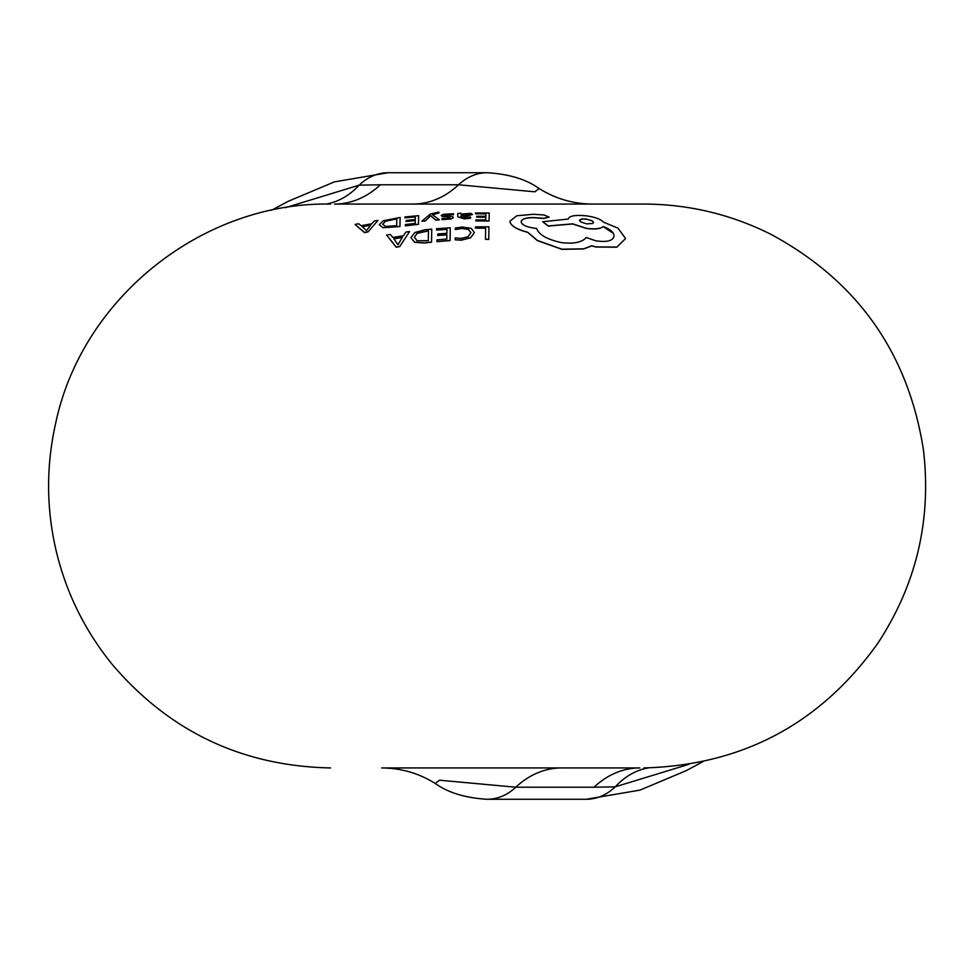 <?xml version="1.0" encoding="UTF-8"?>
<svg xmlns="http://www.w3.org/2000/svg" width="972" height="972" viewBox="0 0 972 972"><rect width="100%" height="100%" fill="white"/><g stroke="black" fill="none" stroke-linecap="round" stroke-linejoin="round"><path stroke-width="1.46" d="M489.22 212.977L489.038 220.887L475.903 220.948L475.928 219.903L485.769 219.83L485.83 217.108L476.705 217.157L476.73 216.258L485.842 216.209L485.903 213.731L475.49 213.791L475.515 213.026L489.22 212.977L489.038 221.021L475.903 220.948M488.928 226.804L488.746 239.306L485.453 239.294L485.623 228.068L475.466 228.141L475.49 226.877L488.928 226.804L488.746 239.44L485.453 239.294M509.911 221.373C510.616 225.783 516.545 229.441 527.675 232.344L537.358 240.594L561.938 249.354L583.722 248.954L591.754 245.904L595.921 247.034L616.819 247.204L625.482 238.675L616.819 247.058L595.921 246.888L591.754 245.758L583.722 248.808L561.938 249.197L537.358 240.449L527.675 232.199C516.545 229.307 510.616 225.65 509.911 221.239L509.911 221.373M509.911 221.239L516.74 215.796L533.276 214.277L543.968 214.958L549.18 217.145L543.53 218.445L534.284 217.728C526.059 217.631 521.685 218.992 521.138 221.798M549.18 217.133L543.53 218.311L534.284 217.594C526.083 217.497 521.697 218.858 521.138 221.665L521.138 221.701C521.721 224.884 526.399 227.096 535.171 228.299L536.629 228.42C538.865 234.811 547.272 239.562 561.828 242.684C574.002 244.021 582.131 242.295 586.238 237.496L595.812 240.813C607.123 242.453 613.211 240.801 614.061 235.868C613.854 232.332 610.258 229.222 603.308 226.525C600.161 228.833 594.451 229.416 586.201 228.274L572.654 223.827L548.281 225.954L542.728 221.738L548.281 226.087L572.654 223.961L586.201 228.408C594.439 229.562 600.137 228.979 603.308 226.658L613.186 233.256M490.957 767.941L639.819 767.941A100.25 77.675 -90 0 0 594.014 787.223L515.804 787.223L439.502 780.2L435.225 783.456C418.847 773.226 400.999 768.062 381.68 767.941L639.819 767.941M285.416 207.692L359.13 185.166L380.344 184.777A100.25 77.675 90 0 1 334.538 204.059L643.816 204.059C688.528 204.205 730.883 214.29 770.869 234.301C857.268 280.884 908.103 352.654 923.4 449.611C931.711 519.838 916.45 584.5 877.607 643.598C820.283 723.812 742.353 765.256 643.816 767.941M475.466 228.141L485.623 228.201M476.705 217.157L485.83 217.242M475.49 213.791L485.903 213.864M438.931 212.941L438.955 212.103L438.931 212.941L432.406 214.776M435.857 220.182L439.417 219.806L435.857 220.182L430.73 215.723L425.262 221.009L421.945 221.166L430.353 214.022L438.955 212.103M457.751 216.768L464.276 218.919L470.557 218.202L470.582 217.072L470.557 218.08L464.276 218.797L457.751 216.768L457.824 213.415L461.02 213.318L461.007 214.192M461.02 213.318L461.007 214.071L470.885 213.354L472.416 214.508L466.341 216.367L460.935 216.756M474.36 232.648L470.606 237.666L461.226 240.072L455.188 239.792L461.226 240.218L470.606 237.812L474.36 232.515L471.153 228.286L462.429 227.035L455.358 227.983L455.333 229.526L461.931 228.469L468.455 229.453L470.91 232.818M450.085 240.594L450.267 227.788L450.085 240.594L436.963 241.651L436.975 239.865L446.816 239.063L446.877 234.762L437.765 235.467L446.877 234.908M437.765 235.467L437.777 233.997L446.901 233.304L446.962 229.27L436.537 230.036L446.962 229.416M431.568 242.186L431.75 229.137L431.568 242.186L424.29 243L414.68 242.307L410.901 237.775L414.813 232.551L424.74 229.805L431.75 229.137M399.699 246.438L396.175 247.07L386.649 235.066L396.175 247.216L399.699 246.596L409.589 231.555L399.699 246.596M444.459 215.371L448.238 214.496L453.474 214.763L453.499 213.731L453.474 214.763M453.474 214.63L448.238 214.362L444.459 215.237L452.502 216.574L453.389 217.57L451.312 218.931L441.956 219.648L441.981 218.469L446.598 218.651L450.097 217.679L446.318 216.841L450.097 217.813M446.318 216.841L441.179 215.505L442.224 216.464L446.318 216.963M418.458 224.338L418.64 215.65L418.458 224.338L405.336 225.844L405.348 224.556L415.19 223.426L415.251 220.486L406.138 221.47L415.251 220.62M406.138 221.47L406.15 220.45L415.263 219.49L415.323 216.792L404.911 217.825L415.323 216.914M399.942 226.549L400.124 217.473L399.942 226.549L383.053 227.74L379.274 224.726L383.187 220.79L400.124 217.473M368.072 231.773L364.549 232.49L355.023 224.447L364.549 232.636L368.072 231.907L377.962 220.413L368.072 231.907M688.941 764.308L615.227 786.834L594.014 787.223M412.748 204.059A100.25 77.675 90 0 0 458.553 184.777L534.855 191.8L539.132 188.544C526.326 179.322 509.012 174.049 487.179 172.724L487.179 172.724A62.658 48.551 90 0 0 458.553 184.777L380.344 184.777M271.48 210.317L287.955 201.423L334.368 181.886L388.168 172.724A62.658 48.551 90 0 0 359.13 185.166A100.25 71.709 -95.3 0 1 326.07 204.096M702.878 761.683L686.402 770.577L639.989 790.115L586.189 799.276A62.658 48.551 -90 0 0 615.227 786.834A100.25 71.709 84.7 0 1 648.288 767.904M455.188 239.792L455.212 237.909L461.214 238.432L468.176 236.658L470.91 232.624M470.91 232.685L468.455 229.319L461.931 228.335L455.333 229.38M436.537 230.036L436.562 228.724L450.267 227.788M450.085 240.449L436.963 241.506M431.568 242.04L424.29 242.854L414.68 242.162L410.901 237.775M428.3 240.728L417.11 240.74L414.364 237.265L417.146 233.219L428.433 230.753L428.3 240.728M428.433 230.899L417.146 233.365L414.364 237.326M386.649 235.066L390.294 234.434L392.834 237.435L403.453 235.746L405.944 232.041L409.589 231.555M402.384 237.496L393.83 238.881M393.83 238.748L402.384 237.35L397.998 244.823L393.83 238.748M472.416 214.496L460.935 216.622L464.592 217.922L470.582 217.072M468.322 215.189L460.959 215.881L462.368 214.265L465.843 213.767L468.273 213.937L469.184 214.508L468.322 215.189M469.184 214.642L465.843 213.901L462.368 214.399L460.959 216.015M468.273 214.071L469.184 214.508M444.459 215.237L445.261 215.699M453.389 217.558L451.312 218.797L441.956 219.514M450.097 217.679L449.416 217.303M441.179 215.505L443.256 214.29L453.499 213.731M438.931 212.807L432.406 214.642L439.417 219.806M435.857 220.049L431.191 216.124M430.329 216.051L425.262 221.009M425.262 220.875L421.945 221.166M404.911 217.825L404.935 216.95L418.64 215.65M418.458 224.204L405.336 225.711M399.942 226.415L383.053 227.606L379.274 224.726M396.673 225.698L385.483 226.427L382.737 224.131L385.507 221.118L396.807 218.749L396.673 225.698M396.807 218.882L385.507 221.252L382.737 224.265M355.023 224.447L358.656 223.73L361.207 225.723L371.826 223.767L374.317 220.972L377.962 220.413M370.757 225.127L362.204 226.731M362.204 226.598L370.757 224.994L366.444 230.704L362.204 226.598M542.728 221.738L568.207 219.052C569.215 215.833 575.303 214.776 586.456 215.869C595.034 217.072 600.745 219.186 603.576 222.199L618.01 228.165L625.482 238.432M593.576 222.503L591.851 220.741L586.553 219.198L582.337 219.065L579.47 220.34M586.456 223.852L580.527 221.823L579.519 220.049L581.9 218.979L586.092 219.004L592.47 220.972L593.576 222.43L592.677 223.511L586.456 223.852M586.189 799.276L487.179 799.276A62.658 48.551 -90 0 0 515.804 787.223A100.25 77.675 -90 0 1 561.609 767.941M330.541 204.059C202.528 201.787 81.891 298.027 55.647 423.342C46.097 465.819 46.255 508.259 56.121 550.674C66.23 593.017 85.038 631.059 112.545 664.812C169.808 731.758 242.465 766.13 330.541 767.941M487.179 799.276C465.345 797.951 448.031 792.678 435.225 783.444M388.168 172.724L487.179 172.724M539.12 188.544C555.51 198.774 573.359 203.938 592.677 204.059"/></g></svg>

